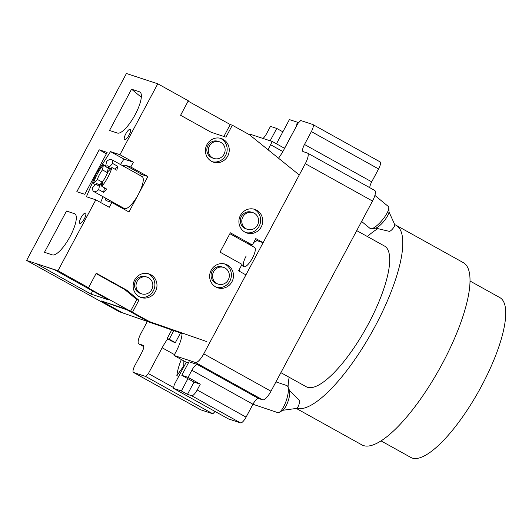 <?xml version="1.0" encoding="UTF-8"?>
<svg xmlns="http://www.w3.org/2000/svg" width="532" height="532" viewBox="0 0 532 532"><rect width="100%" height="100%" fill="white"/><g stroke="black" fill="none" stroke-linecap="round" stroke-linejoin="round"><path stroke-width="0.8" d="M287.859 386.658L289.355 390.096A11.345 3.411 108.6 0 1 284.647 408.31A11.345 3.411 108.6 0 1 282.492 410.505L279.227 412.333A14.271 4.289 -71.4 0 0 281.933 409.58A14.271 4.289 -71.4 0 0 287.859 386.658A14.271 4.289 -71.4 0 0 286.808 385.54L275.955 381.89M282.844 410.272L296.47 408.43A4.389 1.323 -71.4 0 0 297.574 407.485A4.389 1.323 -71.4 0 0 299.303 403.342A4.389 1.323 -71.4 0 0 299.243 400.197L289.501 390.488M252.946 404.26L277.711 412.593A14.271 4.289 -71.4 0 0 279.227 412.333M181.365 359.539A20.123 6.051 -71.4 0 0 176.843 375.678L178.739 376.317M183.886 360.942L183.733 365.936L176.843 375.678M184.198 366.096L183.733 365.936M371.462 228.753L375.22 228.221A11.345 3.199 -50.5 0 0 382.461 222.895A11.345 3.199 -50.5 0 0 388.56 213.698A11.345 3.199 -50.5 0 0 389.005 211.483L388.806 207.693A14.271 4.023 129.5 0 1 388.24 210.479A14.271 4.023 129.5 0 1 380.566 222.05A14.271 4.023 129.5 0 1 371.462 228.753A14.271 4.023 129.5 0 1 370.146 228.487L361.614 221.458M374.88 195.41L388.293 206.456A14.271 4.023 129.5 0 1 388.806 207.693M388.998 211.942L394.744 224.624A4.389 1.237 129.5 0 1 394.624 225.721A4.389 1.237 129.5 0 1 392.031 229.531A4.389 1.237 129.5 0 1 389.218 231.34L375.665 228.122M99.118 184.85L96.605 183.454L92.608 187.616A18.294 5.413 -60.9 0 0 93.758 191.54L124.308 208.524A18.294 5.413 -60.9 0 0 138.426 194.247A18.294 5.413 -60.9 0 0 142.982 182.35A18.294 5.413 -60.9 0 0 142.084 176.538L111.534 159.56A18.294 5.413 -60.9 0 0 106.566 161.475L105.589 166.629L110.27 169.229M110.709 168.77L108.681 167.647L112.684 163.484L117.572 166.197A18.294 5.413 119.1 0 1 117.313 168.085A18.294 5.413 119.1 0 1 116.807 170.233L111.92 167.514L107.916 171.676A10.979 3.245 -60.9 0 1 102.829 181.213L101.851 186.366A18.294 5.413 -60.9 0 0 111.92 167.514M101.851 186.366L106.739 189.086A18.294 5.413 119.1 0 1 103.614 192.345L104.465 187.823M93.758 191.54A18.294 5.413 -60.9 0 0 98.719 189.625L103.614 192.345M107.797 172.036A10.979 3.245 -60.9 0 0 107.351 172.607L102.463 169.888A10.979 3.245 -60.9 0 0 97.369 179.424L102.257 182.137A10.979 3.245 -60.9 0 0 101.665 184.378A10.979 3.245 -60.9 0 0 101.512 185.482M108.681 167.647A10.979 3.245 -60.9 0 0 107.976 165.957A10.979 3.245 -60.9 0 0 105.589 166.629M124.668 139.597A5.852 1.729 119.1 0 1 124.581 139.557A5.852 1.729 119.1 0 1 125.831 133.745A5.852 1.729 119.1 0 1 130.174 129.283A5.852 1.729 119.1 0 1 130.267 129.323A5.852 1.729 119.1 0 1 129.017 135.135A5.852 1.729 119.1 0 1 124.668 139.597M79.926 223.393A5.852 1.729 119.1 0 1 79.833 223.36A5.852 1.729 119.1 0 1 81.083 217.541A5.852 1.729 119.1 0 1 85.433 213.079A5.852 1.729 119.1 0 1 85.519 213.119A5.852 1.729 119.1 0 1 84.269 218.938A5.852 1.729 119.1 0 1 79.926 223.393M246.063 228.72A8.785 8.372 108.2 0 0 247.46 229.325A8.785 8.372 108.2 0 0 257.874 224.338A8.785 8.372 108.2 0 0 254.329 213.246A8.785 8.372 108.2 0 0 252.933 212.64A8.785 8.372 108.2 0 0 242.519 217.628A8.785 8.372 108.2 0 0 246.063 228.72M252.933 212.64L251.47 212.155A8.785 8.372 108.2 0 0 241.056 217.142A8.785 8.372 108.2 0 0 244.6 228.235A8.785 8.372 108.2 0 0 245.997 228.846L247.46 229.325M140.302 293.232A8.785 8.372 108.2 0 0 141.692 293.844A8.785 8.372 108.2 0 0 152.105 288.856A8.785 8.372 108.2 0 0 148.561 277.764A8.785 8.372 108.2 0 0 147.171 277.152A8.785 8.372 108.2 0 0 136.757 282.14A8.785 8.372 108.2 0 0 140.302 293.232M147.171 277.152L145.708 276.673A8.785 8.372 108.2 0 0 135.294 281.661A8.785 8.372 108.2 0 0 138.839 292.753A8.785 8.372 108.2 0 0 140.229 293.365L141.692 293.844M212.581 157.864A8.785 8.372 108.2 0 0 213.977 158.47A8.785 8.372 108.2 0 0 224.391 153.489A8.785 8.372 108.2 0 0 220.847 142.39A8.785 8.372 108.2 0 0 219.45 141.785A8.785 8.372 108.2 0 0 209.036 146.772A8.785 8.372 108.2 0 0 212.581 157.864M219.45 141.785L217.987 141.306A8.785 8.372 108.2 0 0 207.573 146.293A8.785 8.372 108.2 0 0 211.118 157.386A8.785 8.372 108.2 0 0 212.507 157.991L213.977 158.47M216.81 283.509A8.785 8.372 108.2 0 0 218.2 284.121A8.785 8.372 108.2 0 0 228.614 279.134A8.785 8.372 108.2 0 0 225.069 268.042A8.785 8.372 108.2 0 0 223.679 267.43A8.785 8.372 108.2 0 0 213.266 272.417A8.785 8.372 108.2 0 0 216.81 283.509M223.679 267.43L222.216 266.951A8.785 8.372 108.2 0 0 211.796 271.938A8.785 8.372 108.2 0 0 215.347 283.031A8.785 8.372 108.2 0 0 216.737 283.636L218.2 284.121M227.417 265.022A12.442 11.864 108.2 0 0 225.448 264.158A12.442 11.864 108.2 0 0 210.692 271.227A12.442 11.864 108.2 0 0 215.713 286.941A12.442 11.864 108.2 0 0 217.688 287.805A12.442 11.864 108.2 0 0 232.444 280.736A12.442 11.864 108.2 0 0 227.417 265.022M216.657 287.406A12.442 11.864 108.2 0 0 230.569 279.513A12.442 11.864 108.2 0 0 225.329 264.338A12.442 11.864 108.2 0 0 224.384 263.865M256.677 210.233A12.442 11.864 108.2 0 0 254.702 209.369A12.442 11.864 108.2 0 0 239.945 216.431A12.442 11.864 108.2 0 0 244.973 232.145A12.442 11.864 108.2 0 0 246.941 233.009A12.442 11.864 108.2 0 0 261.697 225.947A12.442 11.864 108.2 0 0 256.677 210.233M245.917 232.617A12.442 11.864 108.2 0 0 259.822 224.723A12.442 11.864 108.2 0 0 254.582 209.542A12.442 11.864 108.2 0 0 253.644 209.076M150.908 274.745A12.442 11.864 108.2 0 0 148.94 273.887A12.442 11.864 108.2 0 0 134.184 280.949A12.442 11.864 108.2 0 0 139.204 296.663A12.442 11.864 108.2 0 0 141.18 297.528A12.442 11.864 108.2 0 0 155.936 290.459A12.442 11.864 108.2 0 0 150.908 274.745M140.149 297.129A12.442 11.864 108.2 0 0 154.061 289.242A12.442 11.864 108.2 0 0 148.82 274.06A12.442 11.864 108.2 0 0 147.876 273.594M223.194 139.377A12.442 11.864 108.2 0 0 221.219 138.513A12.442 11.864 108.2 0 0 206.463 145.575A12.442 11.864 108.2 0 0 211.49 161.296A12.442 11.864 108.2 0 0 213.458 162.154A12.442 11.864 108.2 0 0 228.215 155.091A12.442 11.864 108.2 0 0 223.194 139.377M212.434 161.761A12.442 11.864 108.2 0 0 226.339 153.868A12.442 11.864 108.2 0 0 221.099 138.692A12.442 11.864 108.2 0 0 220.155 138.22M139.916 175.334A20.123 5.952 -60.9 0 1 142.662 174.802L147.889 176.518L128.957 211.975L111.853 202.466L106.626 200.75A20.123 5.952 119.1 0 1 106.314 200.611A20.123 5.952 119.1 0 1 105.03 197.811M122.141 207.32A20.123 5.952 -60.9 0 0 122.267 208.251M99.198 149.798L76.821 191.693L84.768 194.306L107.138 152.405L99.198 149.798L106.393 153.795M131.55 89.203L139.497 91.81A23.421 6.929 -60.9 0 1 140.169 92.182A23.421 6.929 -60.9 0 1 134.549 115.776A23.421 6.929 -60.9 0 1 117.466 133.066L109.519 130.46L131.55 89.203L141.306 97.236M74.44 213.645A23.421 6.929 119.1 0 1 74.453 213.645A23.421 6.929 119.1 0 1 70.104 236.487A23.421 6.929 119.1 0 1 52.415 254.901L44.469 252.288L66.493 211.038L74.473 213.651M223.872 136.465L230.236 124.541L232.331 125.226L225.96 137.156L211.144 132.262L180.587 115.278L188.335 100.774L157.778 83.797L119.919 154.706L110.51 151.613L96.372 173.492L86.417 196.74L95.826 199.826L57.961 270.735L26.6 260.441L119.308 311.725L180.508 332.966L175.347 342.635L173.252 341.95L167.141 338.552L171.736 329.96M157.778 83.797L126.416 73.502L26.6 260.441M92.668 290.977L91.005 294.096L108.781 299.928L53.785 269.365M91.005 294.096L36.01 263.526L54.444 269.731M182.808 333.265L182.602 333.65L180.508 332.966M182.602 333.65L119.308 311.725M57.961 270.735L88.518 287.719L86.423 287.027L149.625 321.68L203.909 340.593M126.669 309.637L107.956 303.134L125.1 308.76L146.486 320.65L149.625 321.68M122.44 312.756L101.053 300.873L107.956 303.134M206.642 341.544L146.486 320.65M230.236 124.541L188.135 101.14M253.638 242.632A18.294 5.413 119.1 0 1 257.907 240.943L263.134 242.659L299.27 174.975L249.442 134.736L232.331 125.226M239.34 271.227A18.294 5.413 119.1 0 1 239.24 269.598M250.851 245.358A18.294 5.413 119.1 0 1 251.43 244.727M209.781 342.575L245.924 274.891L238.589 270.815L242.033 264.364L220.035 252.141L230.356 232.803L252.354 245.026L255.799 238.582L263.134 242.659M122.806 165.824A20.123 5.952 119.1 0 1 125.552 165.292L130.779 167.008L133.366 162.174L119.919 154.706M147.889 176.518L130.779 167.008M95.826 199.826L109.266 207.3L111.853 202.466M132.515 312.171L138.879 300.241L126.816 290.193L96.259 273.215L88.518 287.719M247.22 243.343L252.354 245.026M133.366 162.174L123.956 159.088L120.445 164.514M103.068 196.72L100.601 202.479M97.323 174.017L96.372 173.492M123.956 159.088L110.51 151.613M74.912 213.864L66.493 211.038M101.053 300.873L127.308 309.99M175.347 342.635L169.236 339.236L173.824 330.645M169.236 339.236L167.141 338.552M130.42 311.479L136.791 299.556L124.721 289.508L96.066 273.581M124.721 289.508L126.816 290.193M136.791 299.556L138.879 300.241M107.351 172.607L108.209 168.085M105.708 165.997L103.441 164.734A18.294 5.413 -60.9 0 0 93.373 183.587L97.369 179.424M102.463 169.888L103.441 164.734M101.971 185.735L99.697 184.471L98.719 189.625M117.572 166.197L114.779 169.103M102.257 182.137L99.91 184.584M95.401 184.71L93.373 183.587M96.605 183.454A10.979 3.245 -60.9 0 0 97.309 185.143A10.979 3.245 -60.9 0 0 99.697 184.471M112.684 163.484A18.294 5.413 -60.9 0 0 111.534 159.56M469.975 280.996L499.807 297.574A91.477 27.059 119.1 0 1 481.5 386.112A91.477 27.059 119.1 0 1 410.923 457.493L381.098 440.915M246.163 256.025A10.979 3.245 -60.9 0 0 243.969 266.652A10.979 3.245 -60.9 0 0 252.434 258.087A10.979 3.245 -60.9 0 0 254.635 247.46L229.877 233.701M280.883 372.659L306.266 386.764A80.505 23.807 -60.9 0 0 368.377 323.948A80.505 23.807 -60.9 0 0 384.483 246.037L356.726 230.609M296.317 408.45L361.933 444.912A104.285 30.843 -60.9 0 0 442.385 363.542A104.285 30.843 -60.9 0 0 463.252 262.602L396.034 225.249A104.285 30.843 119.1 0 1 375.173 326.183A104.285 30.843 119.1 0 1 296.67 408.37M288.051 387.103A104.285 30.843 119.1 0 1 289.129 377.241M367.346 236.514A104.285 30.843 119.1 0 1 377.846 228.64M394.764 224.664A104.285 30.843 119.1 0 1 396.034 225.249M215.074 411.475L212.84 413.796L200.817 409.853A7.322 2.161 119.1 0 1 200.704 409.806A7.322 2.161 119.1 0 1 200.604 409.733M379.941 161.821A7.322 2.161 119.1 0 1 380.054 161.868A7.322 2.161 119.1 0 1 378.591 168.95L371.708 181.844A7.322 2.161 -60.9 0 0 369.773 187.683M372.513 201.049L305.295 163.69A10.979 3.245 -60.9 0 0 307.489 153.07L374.708 190.423A10.979 3.245 119.1 0 1 372.513 201.049L270.974 391.213A10.979 3.245 119.1 0 1 262.675 399.851L258.492 398.481A7.322 2.161 -60.9 0 0 252.959 404.24L246.077 417.135A7.322 2.161 119.1 0 1 240.544 422.893L228.521 418.943L173.525 388.38L181.365 390.954L187.477 394.352L191.66 395.722A7.322 2.161 119.1 0 0 197.192 389.963L246.077 417.135M188.069 377.368L191.853 370.279A7.322 2.161 119.1 0 1 197.385 364.52L189.026 361.773L181.798 375.313L188.069 377.368L200.291 384.164L194.014 382.102L187.477 394.352M200.291 384.164L197.192 389.963M194.014 382.102L187.909 378.704L181.365 390.954M296.663 125.778L284.52 148.288L272.298 141.499L270.575 144.717A23.787 7.036 -60.9 0 0 268.095 149.805M278.522 158.217A23.787 7.036 -60.9 0 0 284.168 149.179L297.94 123.397L300.706 120.518L312.73 124.461A7.322 2.161 -60.9 0 1 312.843 124.515A7.322 2.161 -60.9 0 1 311.373 131.597L304.49 144.485L371.708 181.844M307.489 153.07A10.979 3.245 -60.9 0 0 307.323 152.99L303.14 151.62A7.322 2.161 119.1 0 1 303.027 151.573A7.322 2.161 119.1 0 1 304.49 144.485M305.295 163.69L203.756 353.853L270.974 391.213M262.675 399.851L195.457 362.498A10.979 3.245 -60.9 0 0 203.756 353.853M195.457 362.498L174.024 355.462L186.247 362.252L174.203 384.816L173.525 388.38M188.395 362.957L186.247 362.252M182.037 333.471A23.787 7.036 119.1 0 1 175.746 352.237L174.024 355.462M181.798 375.313L187.909 378.704M173.671 387.615L148.388 373.564L162.154 347.775A23.787 7.036 119.1 0 1 167.713 338.871M148.388 373.564L145.622 376.443L133.599 372.493L200.817 409.853M212.84 413.796L145.622 376.443M143.401 345.454L143.188 345.334A7.322 2.161 119.1 0 1 143.301 345.388A7.322 2.161 119.1 0 1 141.838 352.47L134.948 365.364A7.322 2.161 -60.9 0 0 133.485 372.447A7.322 2.161 -60.9 0 0 133.599 372.493M143.188 345.334L139.005 343.965L143.773 346.611M147.324 321.481L141.033 333.265A10.979 3.245 -60.9 0 0 138.832 343.891A10.979 3.245 -60.9 0 0 139.005 343.965M272.298 141.499L250.865 134.463A10.979 3.245 -60.9 0 0 249.422 134.729M270.156 140.794L276.753 128.438L270.482 126.383L266.692 133.472A7.322 2.161 119.1 0 1 263.001 138.446M276.467 143.813L289.401 119.587L297.242 122.16L296.57 125.725M276.753 128.438L282.864 131.836M298.472 122.845L297.242 122.16M142.662 174.802L125.552 165.292M255.307 239.5L257.907 240.943M140.701 92.801L139.497 91.81M240.544 422.893L191.66 395.722M270.575 144.717L282.858 151.547M378.591 168.95L311.373 131.597M197.385 364.52L258.492 398.481M252.959 404.24L191.853 370.279M162.154 347.775L174.476 354.625M243.969 266.652L241.535 265.302M380.054 161.868L312.843 124.515M200.704 409.806L133.485 372.447M143.773 346.631L138.832 343.891"/></g></svg>

